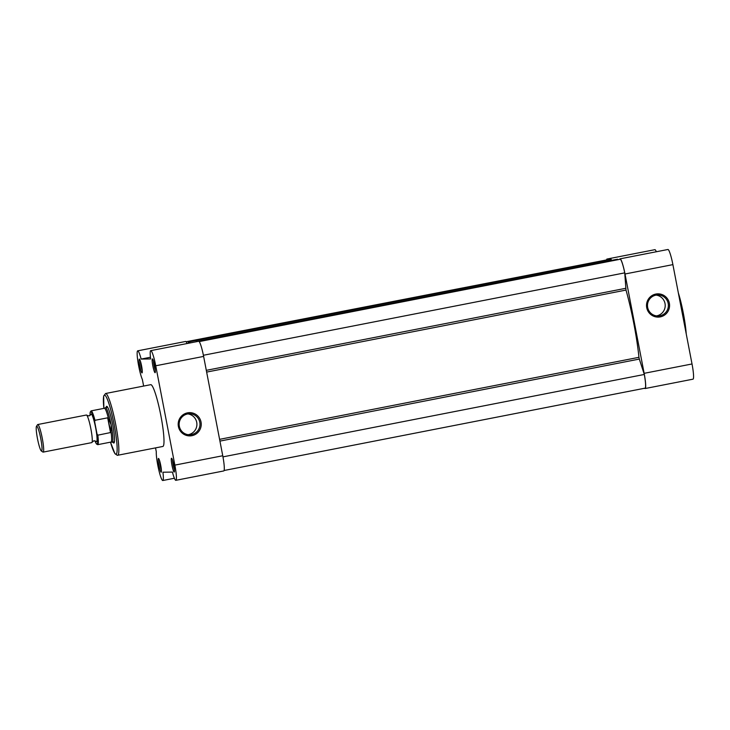 <?xml version="1.0" encoding="UTF-8"?>
<svg xmlns="http://www.w3.org/2000/svg" width="730" height="730" viewBox="0 0 730 730"><rect width="100%" height="100%" fill="white"/><g stroke="black" fill="none" stroke-linecap="round" stroke-linejoin="round"><path stroke-width="1.09" d="M655.85 294.053A11.634 11.534 -90.9 0 1 669.364 303.26A11.634 11.534 -90.9 0 1 660.248 316.893A11.634 11.534 -90.9 0 1 646.725 307.686A11.634 11.534 -90.9 0 1 655.85 294.053M659.883 315.789A10.503 10.421 89.1 0 0 657.739 294.966A10.503 10.421 89.1 0 0 647.537 306.554A10.503 10.421 89.1 0 0 659.883 315.789M656.498 315.88A10.503 10.421 89.1 0 0 656.188 295.112M619.679 259.36A15.458 1.962 78.9 0 1 620.044 258.849A15.458 1.962 78.9 0 1 625.008 273.996L644.143 373.331A15.458 1.962 78.9 0 1 645.11 388.533A15.458 1.962 78.9 0 1 645.064 388.543A15.458 1.962 78.9 0 1 644.617 388.25M620.044 258.849L667.932 249.487A15.458 1.962 78.9 0 1 672.896 264.625L692.022 363.969A15.458 1.962 78.9 0 1 692.998 379.171A15.458 1.962 78.9 0 1 692.952 379.18M606.639 259.497A15.458 1.962 78.9 0 1 606.995 259.05A15.458 1.962 78.9 0 1 607.752 259.707M606.995 259.05L654.874 249.678A15.458 1.962 78.9 0 1 656.334 251.75M43.152 452.116L91.752 442.617A14.053 1.788 -101.1 0 0 92.071 442.207A14.053 1.788 -101.1 0 0 90.867 428.793A14.053 1.788 -101.1 0 0 86.806 415.279A14.053 1.788 -101.1 0 0 86.359 415.023L37.75 424.531A14.053 1.788 78.9 0 1 42.267 438.301A14.053 1.788 78.9 0 1 43.152 452.116A14.053 1.788 78.9 0 1 42.906 452.052L41.327 450.976A12.684 1.615 -101.1 0 0 40.752 438.566A12.684 1.615 -101.1 0 0 36.5 426.284A12.684 1.615 -101.1 0 0 37.476 438.611A12.684 1.615 -101.1 0 0 41.327 450.976M36.5 426.284L37.549 424.687A14.053 1.788 78.9 0 1 37.75 424.531M92.071 442.207L93.878 440.765L96.095 441.422A14.053 1.788 -101.1 0 0 95.657 427.853A14.053 1.788 -101.1 0 0 90.83 414.494L89.023 415.936L86.806 415.279M97.82 435.18A17.219 2.19 78.9 0 1 97.692 444.67L96.086 443.356L94.991 440.792A16.653 2.117 -101.1 0 0 97.008 433.93L97.82 435.18L110.933 432.47L111.161 424.906A17.566 2.236 -101.1 0 0 105.522 407.696A17.566 2.236 -101.1 0 0 105.439 407.723L104.353 408.28M97.008 433.93L94.663 421.776A16.653 2.117 -101.1 0 0 90.055 415.489L90.091 412.687L91.086 410.88A17.219 2.19 78.9 0 1 94.955 420.307L94.663 421.776M110.54 432.698L107.675 417.815L94.955 420.307M110.933 432.47L107.675 417.815M110.969 442.079L112.183 442.188A17.566 2.236 -101.1 0 0 112.265 442.179A17.566 2.236 -101.1 0 0 111.161 424.906L108.122 417.879M108.442 418.409A17.219 2.19 -101.1 0 0 104.399 408.28L91.086 410.88M110.924 442.07A17.219 2.19 -101.1 0 0 111.006 442.07A17.219 2.19 -101.1 0 0 111.033 431.877M139.357 359.105A7.026 0.894 78.9 0 1 139.457 359.142A7.026 0.894 78.9 0 1 141.565 365.83A7.026 0.894 78.9 0 1 142.131 372.82A7.026 0.894 78.9 0 1 142.012 372.902A7.026 0.894 78.9 0 1 139.777 366.013A7.026 0.894 78.9 0 1 139.357 359.105M152.415 358.904A7.026 0.894 78.9 0 1 152.515 358.941A7.026 0.894 78.9 0 1 154.614 365.639A7.026 0.894 78.9 0 1 155.189 372.619A7.026 0.894 78.9 0 1 155.07 372.702A7.026 0.894 78.9 0 1 152.835 365.821A7.026 0.894 78.9 0 1 152.415 358.904M191.917 435.691A11.634 11.534 -90.9 0 1 178.394 426.484A11.634 11.534 -90.9 0 1 187.519 412.851A11.634 11.534 -90.9 0 1 201.033 422.059A11.634 11.534 -90.9 0 1 191.917 435.691M187.583 413.965A10.503 10.421 89.1 0 0 189.727 434.779A10.503 10.421 89.1 0 0 199.929 423.19A10.503 10.421 89.1 0 0 187.583 413.965M171.541 458.248A7.026 0.894 78.9 0 1 171.65 458.285A7.026 0.894 78.9 0 1 173.749 464.974A7.026 0.894 78.9 0 1 174.324 471.963A7.026 0.894 78.9 0 1 174.196 472.045A7.026 0.894 78.9 0 1 171.961 465.165A7.026 0.894 78.9 0 1 171.541 458.248M158.483 458.44A7.026 0.894 78.9 0 1 158.593 458.476A7.026 0.894 78.9 0 1 160.691 465.174A7.026 0.894 78.9 0 1 161.266 472.164A7.026 0.894 78.9 0 1 161.147 472.237A7.026 0.894 78.9 0 1 158.912 465.357A7.026 0.894 78.9 0 1 158.483 458.44M106.096 407.586A18.688 2.373 78.9 0 1 106.726 406.318A18.688 2.373 78.9 0 1 107 406.418A18.688 2.373 78.9 0 1 112.593 424.212A18.688 2.373 78.9 0 1 114.117 442.809A18.688 2.373 78.9 0 1 113.798 443.019A18.688 2.373 78.9 0 1 112.84 442.07M188.167 434.688A10.503 10.421 89.1 0 0 187.856 413.91M155.545 447.891L156.302 451.834A15.458 1.962 -101.1 0 0 158.593 469.089A15.458 1.962 -101.1 0 0 162.781 480.513A15.458 1.962 -101.1 0 0 162.918 472.219L172.426 472.073A15.458 1.962 -101.1 0 0 175.839 480.322L223.727 470.95A15.458 1.962 -101.1 0 0 222.75 455.748L203.624 356.413A15.458 1.962 -101.1 0 0 198.706 341.266A15.458 1.962 -101.1 0 0 198.66 341.266A15.458 1.962 -101.1 0 0 198.615 341.284M175.839 480.322A15.458 1.962 -101.1 0 0 174.862 465.12L155.736 365.776A15.458 1.962 -101.1 0 0 150.818 350.628A15.458 1.962 -101.1 0 0 150.772 350.637A15.458 1.962 -101.1 0 0 150.636 358.932L141.136 359.078A15.458 1.962 -101.1 0 0 137.76 350.82A15.458 1.962 -101.1 0 0 137.714 350.829A15.458 1.962 -101.1 0 0 138.089 362.655A15.458 1.962 -101.1 0 0 142.377 379.536L143.637 386.07M187.062 343.538A15.458 1.962 -101.1 0 0 185.648 341.457A15.458 1.962 -101.1 0 0 185.602 341.467A15.458 1.962 -101.1 0 0 185.557 341.476M150.444 357.253L141.136 359.078M162.726 446.477A31.481 3.997 -101.1 0 0 162.817 446.468A31.481 3.997 -101.1 0 0 160.773 415.16A31.481 3.997 -101.1 0 0 150.827 384.664A31.481 3.997 -101.1 0 0 150.736 384.673L105.585 393.507A31.481 3.997 78.9 0 1 105.677 393.497A31.481 3.997 78.9 0 1 115.623 423.993A31.481 3.997 78.9 0 1 117.676 455.301A31.481 3.997 78.9 0 1 117.585 455.31M140.434 361.259A5.904 0.748 -101.1 0 0 142.24 370.493M153.492 361.058A5.904 0.748 -101.1 0 0 155.298 370.302M172.618 460.402A5.904 0.748 -101.1 0 0 174.424 469.636M159.56 460.594A5.904 0.748 -101.1 0 0 161.367 469.837M219.593 439.341L638.951 357.317L639.316 359.078L219.931 441.102M203.396 355.273L624.743 272.865L626.002 290.075L206.645 372.09M194.682 342.041L616.412 259.442M607.095 259.834L186.095 341.749M188.76 343.2L188.203 341.768L609.596 259.351L188.203 341.768L188.322 343.292M189.718 343.018L189.563 341.749L611.138 259.323L611.466 260.163M610.946 259.332L189.563 341.749L611.138 259.323M617.48 259.232L196.087 341.649L617.48 259.232L617.899 259.707M196.06 341.777L617.662 259.232M624.743 272.865A15.111 1.916 -101.1 0 0 620.317 259.232L199.19 341.594M638.951 357.317A60.435 7.674 -101.1 0 0 626.002 290.075M224.073 470.503L645.137 388.15A15.111 1.916 -101.1 0 0 644.307 374.463L639.316 359.078M644.307 374.463L222.96 456.87M190.156 342.927L189.745 341.74M644.143 373.331L692.022 363.969M625.008 273.996L672.896 264.625M684.192 323.308A31.481 3.997 -101.1 0 0 680.415 303.662M678.307 292.757A30.496 3.878 78.9 0 1 686.227 333.875M110.495 442.17A30.076 3.823 -101.1 0 0 115.951 454.197A30.076 3.823 -101.1 0 0 114.145 424.614A30.076 3.823 -101.1 0 0 104.572 395.149A30.076 3.823 -101.1 0 0 103.879 408.38M203.624 356.413L155.736 365.776M222.75 455.748L174.862 465.12M188.395 341.768L609.778 259.342M189.572 342.26L188.614 342.452M206.307 370.338L625.683 288.313M645.11 388.533L692.998 379.171M678.289 292.63L686.255 333.993M107.684 407.276L105.522 407.696M111.006 442.07L97.692 444.67M114.428 441.76L112.265 442.179M105.585 393.507L103.66 396.007L103.861 408.38M110.476 442.17L114.938 453.704L117.338 455.337L162.817 446.468M174.379 478.25L162.781 480.513M185.602 341.467L137.714 350.829M198.66 341.266L150.772 350.637"/></g></svg>
